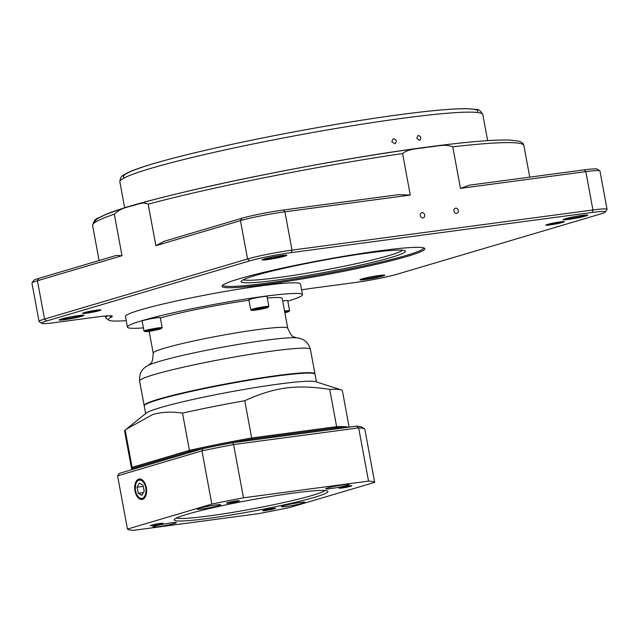 <?xml version="1.0" encoding="UTF-8"?>
<svg xmlns="http://www.w3.org/2000/svg" width="639" height="639" viewBox="0 0 639 639"><rect width="100%" height="100%" fill="white"/><g stroke="black" fill="none" stroke-linecap="round" stroke-linejoin="round"><path stroke-width="0.96" d="M424.679 214.968A2.668 2.189 -106.5 0 1 423.266 217.819A2.668 2.189 -106.5 0 1 420.406 215.878A2.668 2.189 -106.5 0 1 421.748 212.699A2.668 2.189 -106.5 0 1 424.679 214.968M458.315 210.479A2.668 2.189 -106.5 0 1 456.893 213.33A2.668 2.189 -106.5 0 1 454.041 211.389A2.668 2.189 -106.5 0 1 455.383 208.21A2.668 2.189 -106.5 0 1 458.315 210.479M263.22 259.258A11.941 0.871 169.5 0 0 267.813 258.867A11.941 0.871 169.5 0 0 285.641 255.097M267.573 259.61A12.596 0.919 -10.5 0 1 262.142 259.785A12.596 0.919 -10.5 0 1 274.331 256.662A12.596 0.919 -10.5 0 1 286.839 255.209A12.596 0.919 -10.5 0 1 280.785 257.205A12.596 0.919 -10.5 0 1 267.573 259.61M60.194 319.356A11.941 0.871 169.5 0 0 64.787 318.973A11.941 0.871 169.5 0 0 82.615 315.203M64.547 319.716A12.596 0.919 -10.5 0 1 59.115 319.883A12.596 0.919 -10.5 0 1 71.304 316.76A12.596 0.919 -10.5 0 1 83.813 315.307A12.596 0.919 -10.5 0 1 77.758 317.311A12.596 0.919 -10.5 0 1 64.547 319.716M361.115 279.195A11.941 0.871 169.5 0 0 365.708 278.804A11.941 0.871 169.5 0 0 383.528 275.042M365.468 279.555A12.596 0.919 -10.5 0 1 360.029 279.722A12.596 0.919 -10.5 0 1 372.225 276.599A12.596 0.919 -10.5 0 1 384.726 275.145A12.596 0.919 -10.5 0 1 378.671 277.15A12.596 0.919 -10.5 0 1 365.468 279.555M564.141 219.089A11.941 0.871 169.5 0 0 568.734 218.706A11.941 0.871 169.5 0 0 586.554 214.936M568.494 219.449A12.596 0.919 -10.5 0 1 563.055 219.624A12.596 0.919 -10.5 0 1 575.252 216.493A12.596 0.919 -10.5 0 1 587.76 215.039A12.596 0.919 -10.5 0 1 581.698 217.044A12.596 0.919 -10.5 0 1 568.494 219.449M267.118 283.085A102.056 7.436 169.5 0 0 370.955 264.33A102.056 7.436 169.5 0 0 423.601 247.868A102.056 7.436 169.5 0 0 423.601 247.86A102.056 7.436 169.5 0 0 423.601 247.86A102.056 7.436 169.5 0 1 324.604 273.78A102.056 7.436 169.5 0 1 222.899 285.066A102.056 7.436 169.5 0 0 222.899 285.066A102.056 7.436 169.5 0 0 267.118 283.085M266.719 284.323A103.143 7.516 -10.5 0 1 222.196 285.737A103.143 7.516 -10.5 0 1 322.08 260.137A103.143 7.516 -10.5 0 1 424.496 248.244A103.143 7.516 -10.5 0 1 374.893 264.634A103.143 7.516 -10.5 0 1 266.719 284.323M452.771 146.842C445.024 143.503 435.231 146.762 427.124 147.186C419.248 148.895 408.752 148.344 402.586 153.544A219.321 15.983 169.5 0 0 148.176 204.16C142.689 201.277 136.195 205.207 130.683 206.165C124.541 207.124 119.086 209.8 114.309 214.185A219.321 15.983 169.5 0 0 92.607 225.519C94.772 216.589 98.326 219.081 104.245 215.127C140.923 198.29 315.65 161.523 426.652 147.138C466.119 141.898 493.827 139.542 509.786 140.069L518.764 141.171C521.688 141.922 523.405 143.392 523.9 145.58A219.321 15.983 169.5 0 0 452.771 146.842L460.471 188.369L469.186 185.214L584.246 169.862A30.4 2.213 -10.5 0 1 597.305 169.127L599.829 170.853A32.573 2.372 169.5 0 0 585.835 171.635L460.471 188.369M547.367 224.465A8.682 0.631 169.5 0 0 550.219 224.185A8.682 0.631 169.5 0 0 562.727 221.621M549.979 224.928A9.337 0.679 -10.5 0 1 545.954 225.056A9.337 0.679 -10.5 0 1 554.987 222.739A9.337 0.679 -10.5 0 1 564.261 221.661A9.337 0.679 -10.5 0 1 559.772 223.147A9.337 0.679 -10.5 0 1 549.979 224.928M84.028 312.711A8.682 0.631 169.5 0 0 86.88 312.431A8.682 0.631 169.5 0 0 99.388 309.867M86.64 313.174A9.337 0.679 -10.5 0 1 82.615 313.302A9.337 0.679 -10.5 0 1 91.657 310.985A9.337 0.679 -10.5 0 1 100.922 309.907A9.337 0.679 -10.5 0 1 96.433 311.393A9.337 0.679 -10.5 0 1 86.64 313.174M301.6 289.874A34.746 2.532 -10.5 0 1 313.158 288.125L355.675 282.454A30.4 2.213 169.5 0 0 397.17 274.195L600.197 214.089A30.4 2.213 169.5 0 0 605.261 212.036A30.4 2.213 169.5 0 0 592.137 212.452L291.224 252.613A30.4 2.213 169.5 0 0 249.721 260.872L46.695 320.97A30.4 2.213 169.5 0 0 41.695 323.35A30.4 2.213 169.5 0 0 54.754 322.615L97.272 316.936A34.746 2.532 -10.5 0 1 112.2 316.097A34.746 2.532 -10.5 0 1 111.346 317.088A106.401 7.756 169.5 0 0 108.742 320.131L106.218 318.406A108.574 7.916 -10.5 0 1 105.826 317.887A108.574 7.916 -10.5 0 1 107.839 315.85M108.742 320.131A106.401 7.756 169.5 0 0 126.21 320.634M410.278 195.071L284.914 211.797A32.573 2.372 169.5 0 0 240.456 220.647L155.868 245.688L164.199 241.262L241.83 218.282A30.4 2.213 -10.5 0 1 283.325 210.023L398.385 194.663L410.278 195.071L402.586 153.544M41.695 323.35L39.171 321.625A32.573 2.372 -10.5 0 1 39.051 321.473A32.573 2.372 -10.5 0 1 44.53 319.077L247.557 258.979A32.573 2.372 -10.5 0 1 292.023 250.129L592.936 209.967A32.573 2.372 -10.5 0 1 607.05 209.336A32.573 2.372 -10.5 0 1 606.994 209.52L605.261 212.036M122.009 255.712L37.421 280.745A32.573 2.372 169.5 0 0 32.006 282.957L33.739 280.441A30.4 2.213 -10.5 0 1 38.803 278.38L116.426 255.4L122.009 255.712L114.309 214.185M155.868 245.688L148.176 204.16M607.05 209.336L599.949 171.004A32.573 2.372 169.5 0 0 599.829 170.853M32.006 282.957A32.573 2.372 169.5 0 0 31.95 283.141L39.051 321.473M391.763 141.61L393.297 138.727C396.659 139.574 397.17 141.283 394.846 143.839L391.763 141.61M416.788 138.232L418.106 135.412C421.141 136.355 421.636 138.064 419.591 140.54L416.788 138.232M243.379 279.722A81.433 5.935 169.5 0 0 323.893 270.177A81.433 5.935 169.5 0 0 402.554 250.224A81.433 5.935 169.5 0 0 402.57 250.216M241.422 280.952A83.605 6.094 -10.5 0 1 323.646 260.201A83.605 6.094 -10.5 0 1 405.15 250.831A83.605 6.094 -10.5 0 1 324.356 272.454A83.605 6.094 -10.5 0 1 241.183 281.224A83.605 6.094 -10.5 0 1 241.422 280.952M151.363 329.788A8.099 0.591 169.5 0 0 145.309 331.569A8.099 0.591 169.5 0 0 153.304 330.611A8.099 0.591 169.5 0 0 161.116 328.646A8.099 0.591 169.5 0 0 151.363 329.788M161.116 328.646L162.098 327.807A9.226 0.671 169.5 0 0 162.154 327.711A9.226 0.671 169.5 0 0 150.988 329.117A9.226 0.671 169.5 0 0 144.007 331.074A9.226 0.671 169.5 0 0 144.095 331.146L145.309 331.569M162.154 327.711L160.301 317.703A9.226 0.671 169.5 0 0 151.108 318.725A9.226 0.671 169.5 0 0 142.154 321.066L144.007 331.074M158.001 329.061L148.4 331.002L158.001 329.061M156.499 329.221L156.587 329.676M151.667 330.012L151.786 330.651M144.238 405.701A86.856 6.334 -10.5 0 1 144.15 405.501A86.856 6.334 -10.5 0 1 228.403 383.448A86.856 6.334 -10.5 0 1 314.955 373.839A86.856 6.334 -10.5 0 1 314.947 374.063M160.349 317.982A68.405 4.984 -10.5 0 1 248.946 300.242M267.31 298.046A68.405 4.984 -10.5 0 1 282.206 298.413L287.734 328.23C290.481 334.381 292.606 337.28 294.092 336.937L296.664 337.855M302.487 294.659L300.514 284.012A89.029 6.486 169.5 0 0 211.797 293.852A89.029 6.486 169.5 0 0 125.436 316.457L127.409 327.104A89.029 6.486 -10.5 0 1 213.769 304.499A89.029 6.486 -10.5 0 1 302.487 294.659A89.029 6.486 -10.5 0 1 287.822 301.105M143.416 327.871A89.029 6.486 -10.5 0 1 127.409 327.104M144.374 405.43L144.718 404.926A86.425 6.302 -10.5 0 1 228.403 383.48A86.425 6.302 -10.5 0 1 314.22 373.511L314.723 373.855A86.856 6.334 169.5 0 0 228.474 383.871A86.856 6.334 169.5 0 0 144.374 405.43A86.856 6.334 169.5 0 0 144.23 405.925L145.652 413.601M316.457 381.938L315.035 374.27A86.856 6.334 169.5 0 0 314.723 373.855M131.858 468.898A110.747 8.067 -10.5 0 1 131.514 468.411L124.605 431.149A110.747 8.067 -10.5 0 1 125.18 430.079L146.339 413.042A86.856 6.334 -10.5 0 1 229.976 391.963A86.856 6.334 -10.5 0 1 315.61 381.667L341.21 389.902A110.747 8.067 -10.5 0 1 342.392 390.78L349.134 427.164M126.266 429.2L152.553 414.623C161.172 411.955 171.156 411.444 182.506 413.113A110.747 8.067 -10.5 0 1 244.761 400.725C274.962 387.082 296.049 384.271 329.724 389.383A110.747 8.067 -10.5 0 1 341.21 389.902M131.514 468.411A110.747 8.067 -10.5 0 1 132.089 467.349L189.416 450.375A110.747 8.067 -10.5 0 1 251.662 437.987L244.761 400.725M251.486 439.201L251.662 437.987L336.633 426.652A110.747 8.067 -10.5 0 1 348.391 427.259M329.724 389.383L336.633 426.652L336.01 427.922M133.319 468.251L132.089 467.349L125.18 430.079M182.506 413.113L189.416 450.375L190.35 451.366M267.669 307.231A8.099 0.591 169.5 0 0 258.436 308.485A8.099 0.591 169.5 0 0 252.03 310.338A8.099 0.591 169.5 0 0 260.025 309.38A8.099 0.591 169.5 0 0 267.829 307.407A8.099 0.591 169.5 0 0 267.669 307.231M267.829 307.407L268.811 306.576A9.226 0.671 169.5 0 0 268.875 306.48A9.226 0.671 169.5 0 0 268.628 306.377A9.226 0.671 169.5 0 0 258.683 307.686A9.226 0.671 169.5 0 0 250.728 309.843A9.226 0.671 169.5 0 0 250.815 309.915L252.03 310.338M268.875 306.48L267.014 296.472A9.226 0.671 169.5 0 0 257.821 297.494A9.226 0.671 169.5 0 0 248.867 299.835L250.728 309.843M261.055 308.949L264.642 308.038L263.5 307.886L255.193 309.564L261.055 308.949L260.936 308.302M256.255 309.292L256.327 309.715M284.866 312.759A8.099 0.591 169.5 0 0 288.564 311.632A8.099 0.591 169.5 0 0 284.682 311.76M288.564 311.632L289.547 310.802A9.226 0.671 169.5 0 0 289.603 310.706A9.226 0.671 169.5 0 0 284.547 311.033M289.603 310.706L287.75 300.697A9.226 0.671 169.5 0 0 282.686 301.025M284.786 312.343L285.441 312.056L284.746 312.128M176.612 518.005A76.001 5.535 169.5 0 0 233.69 512.206A76.001 5.535 169.5 0 0 312.623 495.329A76.001 5.535 169.5 0 0 324.963 490.504M314.787 497.222A78.174 5.695 -10.5 0 1 226.398 515.761A78.174 5.695 -10.5 0 1 174.327 519.523A78.174 5.695 -10.5 0 1 250.025 500.121A78.174 5.695 -10.5 0 1 327.647 491.103A78.174 5.695 -10.5 0 1 314.787 497.222M142.505 499.339A10.304 5.863 -97.6 0 0 146.395 488.116A10.304 5.863 -97.6 0 0 139.39 479.01A10.304 5.863 -97.6 0 0 134.821 490.017A10.304 5.863 -97.6 0 0 142.114 499.434A10.304 5.863 -97.6 0 0 142.505 499.339M350.747 486.255A6.518 0.471 -10.5 0 1 343.383 487.805A6.518 0.471 -10.5 0 1 339.037 488.116A6.518 0.471 -10.5 0 1 345.348 486.503A6.518 0.471 -10.5 0 1 351.817 485.752A6.518 0.471 -10.5 0 1 350.747 486.255M274.45 508.796A6.518 0.471 -10.5 0 1 267.086 510.345A6.518 0.471 -10.5 0 1 262.741 510.657A6.518 0.471 -10.5 0 1 269.051 509.035A6.518 0.471 -10.5 0 1 275.521 508.285A6.518 0.471 -10.5 0 1 274.45 508.796M162.002 523.772A6.518 0.471 -10.5 0 1 154.63 525.314A6.518 0.471 -10.5 0 1 150.293 525.633A6.518 0.471 -10.5 0 1 156.603 524.012A6.518 0.471 -10.5 0 1 163.073 523.261A6.518 0.471 -10.5 0 1 162.002 523.772M238.299 501.232A6.518 0.471 -10.5 0 1 230.935 502.781A6.518 0.471 -10.5 0 1 226.589 503.093A6.518 0.471 -10.5 0 1 232.9 501.479A6.518 0.471 -10.5 0 1 239.369 500.728A6.518 0.471 -10.5 0 1 238.299 501.232M347.169 485.328A11.941 0.871 169.5 0 0 349.174 484.45A11.941 0.871 169.5 0 0 337.272 485.776A11.941 0.871 169.5 0 0 325.69 488.803A11.941 0.871 169.5 0 0 334.069 488.1A11.941 0.871 169.5 0 0 347.169 485.328M218.682 505.681A11.941 0.871 169.5 0 0 220.695 504.802A11.941 0.871 169.5 0 0 208.793 506.12A11.941 0.871 169.5 0 0 197.203 509.155A11.941 0.871 169.5 0 0 205.59 508.444A11.941 0.871 169.5 0 0 218.682 505.681M174.431 523.517A11.941 0.871 169.5 0 0 176.436 522.638A11.941 0.871 169.5 0 0 164.535 523.964A11.941 0.871 169.5 0 0 152.953 526.991A11.941 0.871 169.5 0 0 161.332 526.288A11.941 0.871 169.5 0 0 174.431 523.517M302.91 503.173A11.941 0.871 169.5 0 0 304.915 502.294A11.941 0.871 169.5 0 0 293.013 503.612A11.941 0.871 169.5 0 0 281.432 506.647A11.941 0.871 169.5 0 0 289.818 505.936A11.941 0.871 169.5 0 0 302.91 503.173M211.828 504.099A125.947 9.178 -10.5 0 1 243.467 497.805L368.527 481.111A125.947 9.178 -10.5 0 1 374.678 482.365L290.298 507.342A125.947 9.178 -10.5 0 1 258.659 513.644L133.591 530.33A125.947 9.178 -10.5 0 1 127.449 529.084L211.828 504.099L201.964 450.862L117.584 475.847A1426.623 500.401 -48.8 0 1 119.365 473.355L132.481 469.473L132.289 468.411L189.615 451.438A110.747 8.067 -10.5 0 1 251.862 439.057L336.825 427.715A110.747 8.067 -10.5 0 1 344.996 427.715M132.481 469.473L202.93 448.618A123.774 9.018 -10.5 0 1 232.612 442.715L356.474 426.181A123.774 9.018 -10.5 0 1 362.057 427.211L364.581 428.937A125.947 9.178 169.5 0 0 358.663 427.882L233.602 444.568L243.467 497.805M131.754 469.689L131.714 469.473A110.747 8.067 -10.5 0 1 132.289 468.411M337.025 428.777L336.825 427.715M252.062 440.119L251.862 439.057M189.807 452.508L189.615 451.438M364.581 428.937A125.947 9.178 169.5 0 1 364.813 429.128L374.678 482.365M368.527 481.111L358.663 427.882A1426.623 752.822 17.9 0 0 356.474 426.181M117.584 475.847L127.449 529.084M232.612 442.715A1426.623 752.822 -162.1 0 0 233.602 444.568A125.947 9.178 169.5 0 0 201.964 450.862A1426.623 500.401 -48.8 0 0 202.93 448.618M141.866 495.353L144.206 491.263L142.968 485.145L139.398 483.124L137.058 487.214L138.296 493.332L141.866 495.353M143.416 492.645L138.296 493.332M143.224 486.391L137.058 487.214M95.395 222.164A216.062 15.743 -10.5 0 1 203.913 187.499A216.062 15.743 -10.5 0 1 426.493 147.178M592.137 212.452L592.936 209.967L585.835 171.635L584.246 169.862M283.325 210.023L284.914 211.797L292.023 250.129L291.224 252.613M38.803 278.38L37.421 280.745L44.53 319.077L46.695 320.97M249.721 260.872L247.557 258.979L240.456 220.647L241.83 218.282M109.549 315.794L111.346 317.088M124.293 177.906A180.23 13.139 -10.5 0 1 298.165 131.107A180.23 13.139 -10.5 0 1 477.253 112.488M482.828 114.645A184.575 13.451 169.5 0 0 353.247 125.603A184.575 13.451 169.5 0 0 150.884 168.361A184.575 13.451 169.5 0 0 119.86 181.915C120.14 178.121 121.426 175.805 123.718 174.958L127.656 172.754C132.249 170.557 139.046 168.065 148.048 165.285C177.514 156.315 219.417 146.467 273.756 135.748C317.735 127.177 358.575 120.3 396.284 115.124C429.408 110.635 453.179 108.478 467.596 108.67L476.71 109.525C478.523 109.085 480.56 110.787 482.828 114.645L487.645 140.636M139.598 380.964A86.856 6.334 -10.5 0 1 223.85 358.91A86.856 6.334 -10.5 0 1 310.41 349.309C308.262 342.24 303.653 338.414 296.6 337.847A77.631 5.655 -10.5 0 0 221.709 347.352A77.631 5.655 -10.5 0 0 148.384 365.316C142.002 368.376 139.078 373.591 139.598 380.964L144.15 405.501M148.328 365.348L150.405 363.567C151.914 363.359 152.857 359.885 153.216 353.159A68.405 4.984 -10.5 0 1 219.568 335.794A68.405 4.984 -10.5 0 1 287.734 328.23M139.693 497.917A9.226 5.248 -97.6 0 0 145.66 487.485A9.226 5.248 -97.6 0 0 136.546 482.317A9.226 5.248 -97.6 0 0 139.693 497.917M105.475 316.017L105.826 317.887M529.747 177.131L523.9 145.58M99.093 260.536L92.607 225.519M124.677 207.907L119.86 181.915M314.955 373.839L310.41 349.309M153.216 353.159L149.167 331.298M250.232 286.32L250.424 287.366M261.039 285.058L261.183 285.841M280.489 282.374L280.705 283.572M140.149 478.899C137.121 480.32 135.684 481.702 135.851 483.028L135.212 489.793C135.236 492.853 136.842 495.84 140.045 498.739L142.88 499.347"/></g></svg>
